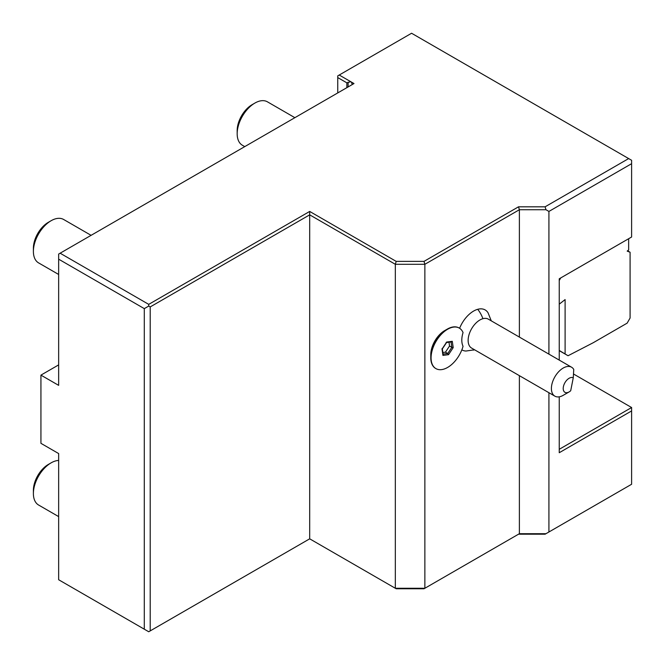 <?xml version="1.0" encoding="UTF-8"?>
<svg xmlns="http://www.w3.org/2000/svg" width="665" height="665" viewBox="0 0 665 665"><rect width="100%" height="100%" fill="white"/><g stroke="black" fill="none" stroke-linecap="round" stroke-linejoin="round"><path stroke-width="1" d="M337.745 92.925L337.745 77.581L346.864 82.842L350.754 81.687A4.173 2.411 180 0 1 351.344 82.028L353.988 83.549L351.344 85.078A4.173 2.411 180 0 1 350.754 85.419L350.679 85.461M351.344 82.028L352.292 84.53M548.916 392.716L548.916 532L545.092 534.203L518.517 534.203L424.004 588.766L396.199 588.766L309.691 538.825L150.207 630.894L150.207 306.922L309.691 214.845L309.691 211.437L148.727 304.362L60.133 253.207L58.653 254.063L58.653 385.359L40.931 375.127L58.653 364.894M60.133 253.207L350.754 85.419M309.691 211.437L396.199 261.378L424.004 261.378L518.517 206.815L545.092 206.815L545.957 209.733L519.382 209.733L518.517 206.815M350.754 81.687L339.225 75.029L411.577 33.25L628.658 158.578L545.092 206.815M339.225 75.029L337.745 75.877L337.745 77.581M346.864 87.664L346.864 82.842M628.658 158.578L631.609 160.282L631.609 163.69L548.916 211.437L545.957 209.733M559.248 360.098L559.248 278.785L631.609 237.014L631.609 163.69M148.727 304.362L148.727 306.066L144.297 308.627L144.297 629.19L58.653 579.747L58.653 453.563L58.653 578.043M144.297 308.627L58.653 259.175M150.207 306.922L148.727 306.066M519.382 375.659L519.382 533.704L424.869 588.267L395.334 588.267L309.691 538.825L309.691 214.845L395.334 264.296L396.199 261.378M396.199 588.766L395.334 588.267L395.334 264.296L424.869 264.296L424.004 261.378M424.004 588.766L424.869 588.267L424.869 264.296L519.382 209.733L519.382 337.08M548.916 532L631.609 484.261L631.609 410.937L559.248 452.715L559.248 396.822M548.916 211.437L548.916 354.129M573.513 373.988L631.609 407.529L559.248 449.299M631.609 407.529L631.609 410.937M631.609 484.261L545.092 534.203M309.691 538.825L148.727 631.75L58.653 579.747M58.653 453.563L40.931 443.331L40.931 375.127M144.297 629.19L148.727 631.75L150.207 630.894M430.779 357.737L430.779 354.669A19.634 11.33 -60 0 1 444.661 330.621L447.312 329.092A23.391 13.508 120 0 0 430.779 357.737A23.391 13.508 120 0 0 435.625 368.443A23.391 13.508 120 0 0 435.775 368.526M461.859 349.832A23.1 13.342 120 0 0 466.007 351.029L474.561 349.79M491.269 320.846L488.06 312.816A23.1 13.342 120 0 0 477.711 309.308A23.1 13.342 120 0 0 459.606 328.286M545.957 533.704L519.382 533.704L518.517 534.203M459.158 328.02A23.391 13.508 120 0 0 459.008 327.928A23.391 13.508 120 0 0 447.312 329.092M435.916 368.61A23.391 13.508 120 0 1 435.916 341.602A23.391 13.508 120 0 1 459.307 328.103A23.391 13.508 120 0 1 463.048 332.591A20.864 12.045 120 0 0 463.048 346.299A23.391 13.508 120 0 1 435.916 368.61L435.625 368.443M569.124 391.909A8.354 4.821 120 0 0 570.695 390.754L573.263 377.836A8.354 4.821 120 0 0 563.654 385.658A8.354 4.821 120 0 0 569.124 391.909L563.213 395.318A16.708 9.643 -60 0 1 560.246 396.598A16.708 9.643 -60 0 1 554.859 396.149L471.593 348.069A16.708 9.643 -60 0 1 469.69 332.749A16.708 9.643 -60 0 1 482.915 318.685A25.062 17.639 -105.5 0 0 477.711 309.308M452.283 341.311L446.689 342.043L442.017 349.083L442.94 355.401L448.534 354.669L453.206 347.629L452.283 341.311L451.028 341.827M446.689 342.043L446.149 342.467L446.689 342.043M453.206 347.629L451.834 347.338L451.045 341.951M448.534 354.669L447.753 353.489L451.834 347.338L449.54 346.016L448.991 342.217M442.94 355.401L442.873 354.121M442.017 349.083L442.067 348.61L442.017 349.083M442.857 352.5L445.459 352.159L449.54 346.016M445.459 352.159L447.753 353.489L443.089 354.096M554.859 396.149A16.708 9.643 -60 0 1 552.964 380.821A16.708 9.643 -60 0 1 566.189 366.764A16.708 9.643 -60 0 1 571.567 367.213L488.301 319.134A16.708 9.643 120 0 0 482.915 318.685M571.567 367.213A16.708 9.643 -60 0 1 573.754 369.432L573.263 377.836M559.248 350.463L568.06 355.733L593.172 342.758L627.137 323.148L630.087 318.036L630.087 252.251L627.178 251.112L628.658 249.957L628.658 238.718M565.109 353.847L565.109 299.582L559.248 304.163M560.728 277.937L559.248 280.489M630.087 252.251L627.577 250.796M559.248 350.646L568.06 355.733M58.653 516.605L38.587 505.018A25.062 14.472 120 0 1 33.391 493.546A25.062 14.472 120 0 1 51.114 462.857L51.114 462.857A25.062 14.472 -60 0 1 58.653 460.446M51.114 462.857L48.312 464.469A21.105 12.186 120 0 0 33.391 490.313L33.391 493.546M244.762 146.616L242.368 145.236A25.062 14.472 120 0 1 237.172 133.765A25.062 14.472 120 0 1 254.894 103.067L254.894 103.067A25.062 14.472 -60 0 1 267.43 101.828L294.878 117.68M254.894 103.067L252.101 104.688A21.105 12.186 120 0 0 237.172 130.531L237.172 133.765M58.653 274.47L38.587 262.891A25.062 14.472 120 0 1 33.391 251.412A25.062 14.472 120 0 1 51.114 220.722L51.114 220.722A25.062 14.472 -60 0 1 63.641 219.483L91.097 235.335M51.114 220.722L48.312 222.334A21.105 12.186 120 0 0 33.391 248.186L33.391 251.412M348.111 82.119L348.111 86.94M474.527 349.765A25.062 17.639 74.5 0 1 473.438 350.123M451.435 341.901L446.456 342.55M442.325 348.876L443.156 354.578M446.639 342.433L442.308 348.959"/></g></svg>
